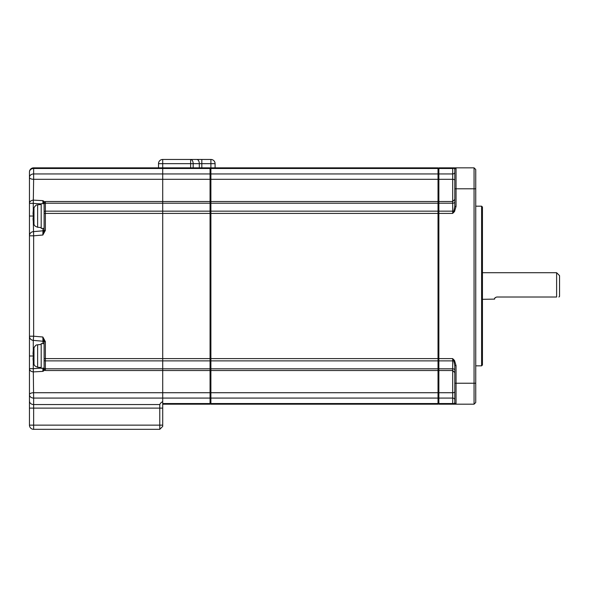 <?xml version="1.0" encoding="UTF-8"?>
<svg xmlns="http://www.w3.org/2000/svg" width="589" height="589" viewBox="0 0 589 589"><rect width="100%" height="100%" fill="white"/><g stroke="black" fill="none" stroke-linecap="round" stroke-linejoin="round"><path stroke-width="0.88" d="M494.731 298.38L494.598 299.109C494.178 298.505 494.878 297.806 496.689 297.018L556.62 297.018C559.602 297.018 559.602 297.018 556.62 297.018L556.62 272.707L559.55 275.645L559.55 296.385L558.924 297.018M495.386 297.474L494.856 298.093M482.443 299.322L494.598 299.109M215.088 167.843L215.088 163.654A4.189 4.189 0 0 0 210.899 159.457L190.645 159.457A4.189 2.518 90 0 1 193.163 163.654L210.899 163.654L210.899 167.843L438.025 167.843L162.711 167.843L162.711 404.187L210.059 404.187L210.899 403.347L210.059 404.187L210.059 403.531L162.711 403.531M44.116 216.03L44.116 203.669L41.186 203.669L41.186 228.392L44.116 228.392L44.116 216.03L44.116 230.409L42.857 235.018L45.375 230.409L45.375 201.512L162.711 201.512L162.711 179.306L210.059 179.306L210.899 178.909M438.025 392.723L210.899 392.723L210.899 404.187L438.025 404.187L438.025 358.62L162.711 358.62L162.711 213.402L210.059 213.402L210.059 403.531L210.899 402.824M210.899 393.113L210.059 392.723L162.711 392.723L162.711 370.518L210.059 370.518L210.899 369.678M210.899 167.843L210.899 179.306L438.025 179.306L438.025 167.843M210.899 392.723L210.899 179.306M482.443 286.011L482.443 365.003L481.603 365.843L481.603 206.187L482.443 207.026L482.443 286.011M210.899 202.344L210.059 201.512L210.059 213.402L438.025 213.402L438.025 358.62L438.864 358.62L438.864 213.402L452.691 213.402L454.524 211.539L456.048 206.43L454.789 206.43L453.839 210.972L454.789 206.43L454.789 188.797L456.048 188.797L456.048 206.43M438.025 211.606L438.864 211.156L438.864 213.402L438.025 213.402L438.025 179.306M210.899 168.682L210.059 167.843L210.059 201.512L162.711 201.512L162.711 213.402L44.116 213.402M438.025 168.682L438.864 167.843L438.864 179.306L452.691 179.306L452.691 167.843L456.048 167.843L438.864 167.843M438.025 202.344L438.864 201.512L438.864 179.306L438.025 178.909M454.789 199.413L452.691 201.512L438.864 201.512L438.864 203.212L452.691 203.212L452.691 179.306A2.098 0.994 180 0 1 454.789 180.3M454.524 211.539L453.839 210.972L452.691 213.402L452.691 211.156L438.864 211.156L438.864 203.212L438.025 203.706M456.048 365.592L456.048 383.233L454.789 383.233L454.789 365.592L456.048 365.592L454.524 360.49L452.691 358.62L438.864 358.62L438.864 370.518L452.691 370.518L452.691 368.817L438.864 368.817L438.025 368.324M438.025 393.113L438.864 392.723L438.864 398.076L452.691 398.076L452.691 392.723L438.864 392.723L438.864 370.518L438.025 369.678M438.025 397.398L438.864 398.076L438.864 404.187L474.064 404.187L475.743 402.508L475.743 169.522L474.064 167.843L456.048 167.843L456.048 188.797L474.064 188.797L474.064 404.187M438.025 403.347L438.864 404.187M33.279 221L33.639 235.821L42.857 235.018L42.968 230.8L33.279 231.646A4.189 4.189 0 0 0 29.45 235.821L29.45 336.209L33.639 336.209L33.639 235.821L29.45 235.821L29.45 177.326A4.189 3.372 0 0 1 33.639 173.954L33.639 168.498L162.711 168.498L162.711 163.654L190.645 163.654L190.645 159.457L162.711 159.457L196.792 159.457A4.189 2.518 90 0 1 199.303 163.654L199.303 167.843M475.743 383.233L456.048 383.233L456.048 404.187L452.691 404.187L452.691 403.531L438.864 403.531L438.025 402.824M158.515 163.654L158.515 167.843L158.515 163.654A4.189 4.189 0 0 1 162.711 159.457L162.711 163.654L158.515 163.654A4.189 4.189 0 0 1 162.711 159.457A4.189 4.189 0 0 0 158.515 163.654A4.189 4.189 0 0 1 162.711 159.457M454.524 404.187L453.839 403.818L454.789 402.928L452.691 404.187M454.789 365.592L453.839 361.057L454.789 365.592M456.048 167.843L454.789 169.102L453.839 168.211L454.789 169.102L454.789 188.797M474.064 167.843L474.064 188.797L475.743 188.797M454.524 167.843L452.691 167.843M454.524 360.49L453.839 361.057L452.691 358.62L452.691 360.873A2.098 1.126 180 0 1 453.839 361.057M454.789 383.233L454.789 402.928L456.048 404.187M33.639 429.329L159.774 429.329L162.711 426.399L159.774 429.329L159.774 425.14L33.639 425.14L33.639 429.329A4.189 4.189 0 0 1 29.45 425.14L33.639 425.14L33.639 408.118L29.45 408.118L29.45 394.704L29.45 425.14A4.189 4.189 0 0 0 33.639 429.329A4.189 4.189 0 0 1 29.45 425.14A4.189 4.189 0 0 0 33.639 429.329M44.116 369.259L45.375 370.518L45.375 368.817A1.259 0.744 180 0 1 44.116 368.073L44.116 368.913M162.711 404.187L162.711 426.399M210.899 169.205L210.059 168.498L162.711 168.498L162.711 179.306L33.639 179.306L33.639 173.954L210.059 173.954L210.899 174.631M44.116 358.62L162.711 358.62L162.711 370.518L45.375 370.518M162.711 408.118L33.639 408.118L33.639 398.076A4.189 3.372 180 0 1 29.45 394.704A4.189 1.981 0 0 1 33.639 392.723L162.711 392.723L162.711 401.477L160.539 403.163L159.774 404.555L159.774 425.14L162.711 425.14M33.639 179.306A4.189 1.981 0 0 1 29.45 177.326L29.45 172.032L29.45 177.326A4.189 1.981 180 0 0 33.639 179.306L33.279 203.367L41.186 203.912M29.45 394.704L29.45 368.662A4.189 3.225 0 0 0 33.639 371.887L42.857 371.372L42.968 367.992M33.279 351.022L33.279 340.383A4.189 4.189 0 0 1 29.45 336.209L29.45 368.662L33.279 368.662L33.639 398.076L210.059 398.076L210.899 397.398M42.968 228.392L42.968 230.8A1.259 1.259 0 0 0 44.116 229.548L44.116 229.548M42.96 203.669L42.857 200.658L44.116 203.801M44.116 203.117L44.116 203.956A1.259 0.744 180 0 1 45.375 203.212L210.059 203.212L210.899 203.706M44.116 368.228L42.857 371.372L44.661 370.297M210.899 368.324L210.059 368.817L45.375 368.817L45.375 341.62L44.116 341.62L44.116 342.481A1.259 1.259 0 0 0 42.968 341.23L42.857 337.011L44.116 341.62L44.116 355.999L44.116 343.637L41.186 343.637L41.186 368.361L44.116 368.361L44.116 355.999M41.186 368.118L33.279 368.662L33.279 360.969M29.45 336.209A4.189 4.189 0 0 0 33.279 340.383L42.968 341.23L33.279 340.383L33.639 336.209L42.857 337.011L45.375 341.62M44.661 201.732L42.857 200.65L33.639 200.142A4.189 3.225 0 0 0 29.45 203.367L33.279 203.367L33.279 211.061M29.45 172.032A4.189 4.189 0 0 1 33.639 167.843L33.639 168.498A4.189 3.534 0 0 0 29.45 172.032A4.189 4.189 0 0 1 33.639 167.843L162.711 167.843M44.116 342.481A1.259 1.259 0 0 0 42.968 341.23L42.968 343.637M44.116 230.409L45.375 230.409M33.05 354.232L33.124 352.016L33.124 354.32L33.735 354.32L33.735 357.67L33.124 357.67L33.735 357.67L33.124 357.67L33.05 359.334M33.735 363.288L33.735 363.332A29.332 29.332 0 0 0 33.978 364.208L33.978 364.164A29.332 29.178 180 0 1 33.735 363.288L33.735 363.133A29.288 29.288 0 0 1 33.124 359.975M33.735 354.32L33.124 354.32L33.735 354.32M33.124 352.016A29.288 29.288 0 0 1 33.735 348.857L33.735 348.666A29.332 29.332 0 0 1 33.978 347.782L33.978 364.164M33.05 214.263L33.124 212.055L33.124 214.359L33.735 214.359L33.735 217.709L33.124 217.709L33.735 217.709L33.124 217.709L33.05 219.373M33.735 223.327L33.735 223.364A29.332 29.332 0 0 0 33.978 224.247L33.978 224.203A29.332 29.178 180 0 1 33.735 223.327L33.735 223.172A29.288 29.288 0 0 1 33.124 220.014M33.735 214.359L33.124 214.359L33.735 214.359M33.124 212.055A29.288 29.288 0 0 1 33.735 208.896L33.735 208.697A29.332 29.332 0 0 1 33.978 207.821L33.978 224.203M157.263 429.329L35.738 429.329M29.45 235.821L29.45 235.821A4.189 4.189 0 0 1 33.279 231.646M210.899 403.531L438.025 403.531M210.899 398.076L438.025 398.076M210.899 368.817L438.025 368.817M210.899 360.873L438.025 360.873M210.899 211.156L438.025 211.156M210.899 203.212L438.025 203.212M210.899 173.954L438.025 173.954M210.899 168.498L438.025 168.498M210.899 211.606L210.059 211.156L45.375 211.156A1.259 0.677 180 0 0 44.116 211.826M44.116 360.196A1.259 0.677 180 0 0 45.375 360.873L210.059 360.873L210.899 360.424M210.899 163.654L215.088 163.654A4.189 4.189 0 0 0 210.899 159.457L210.899 163.654M201.821 159.457L201.821 167.843M438.025 169.205L438.864 168.498L452.691 168.498A2.098 1.767 180 0 0 453.839 168.211M438.025 174.631L438.864 173.954L452.691 173.954A2.098 1.686 0 0 0 454.789 172.268M438.025 360.424L438.864 360.873L452.691 360.873L452.691 368.817A2.098 1.244 180 0 1 454.789 370.061M193.163 167.843L193.163 163.654L190.645 163.654L190.645 167.843M453.839 210.972A2.098 1.126 180 0 1 452.691 211.156L452.691 203.212A2.098 1.244 180 0 0 454.789 201.961M454.789 391.729A2.098 0.994 180 0 1 452.691 392.723L452.691 370.518L454.789 372.616M453.839 403.818A2.098 1.767 180 0 0 452.691 403.531L452.691 398.076A2.098 1.686 180 0 1 454.789 399.762M159.774 404.555L33.639 404.555A4.189 3.563 180 0 1 29.45 400.991M33.279 357.67L33.279 355.999L29.45 355.999M33.735 355.999L33.279 355.999L33.279 354.32M33.279 217.709L33.279 214.359M29.45 216.03L33.735 216.03M41.186 344.469L37.63 344.786L37.63 367.212L41.186 367.521M33.978 207.821C36.393 203.853 37.232 205.208 37.63 204.817L37.63 227.244L41.186 227.56M210.899 370.518L438.025 370.518M210.899 201.512L438.025 201.512M475.743 365.843L481.603 365.843M482.443 272.707L556.62 272.707M475.743 206.187L481.603 206.187M45.375 201.512L44.116 202.763M33.978 364.208C34.434 364.525 33.271 365.614 37.63 367.212M37.63 344.786C37.026 345.22 36.349 343.851 33.978 347.782M37.63 204.817L41.186 204.508M33.978 224.247C34.42 224.534 33.286 225.661 37.63 227.244"/></g></svg>

